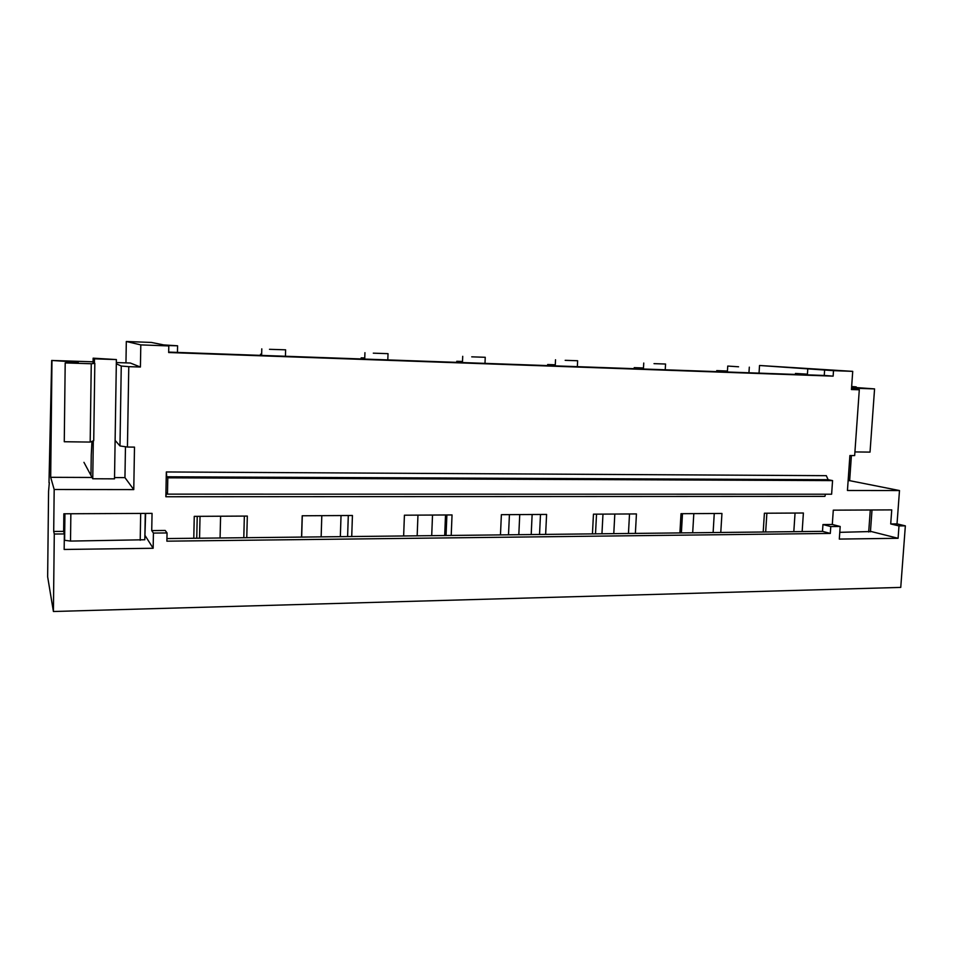 <?xml version="1.0" encoding="UTF-8"?>
<svg xmlns="http://www.w3.org/2000/svg" width="953" height="953" viewBox="0 0 953 953"><rect width="100%" height="100%" fill="white"/><g stroke="black" fill="none" stroke-linecap="round" stroke-linejoin="round"><path stroke-width="1.43" d="M177.449 352.539L177.58 345.784L166.68 345.51L168.8 345.927L168.669 352.527L833.136 376.137L824.25 375.458L824.619 370.026L833.506 370.646L833.136 376.137M125.963 362.879L126.308 341.496L140.806 344.891L140.413 367.024L128.774 366.655L127.44 447.04L134.492 447.124L133.765 489.604L54.178 489.508L53.702 531.452L63.648 531.369L63.851 513.786L152.051 513.369L151.73 530.583L165.191 530.452L167.049 532.941L166.882 541.173L830.301 533.43L830.778 526.568L840.189 526.485L832.303 524.472L822.963 524.555L822.499 531.345L830.301 533.43M126.308 341.496L151.456 342.449L163.785 344.926L177.58 345.784M140.413 367.024L130.335 363.022L116.337 362.569M832.303 524.472L833.291 510.165L891.746 509.891L890.71 523.936L897.023 523.888L905.35 525.853L900.752 587.405L53.416 611.504L47.65 576.803L48.567 491.343L49.33 482.647M759.041 373.242L759.529 365.487L824.619 370.026M897.023 523.888L899.489 490.545L847.443 490.485L849.897 455.534L854.662 455.594L859.296 389.789L851.446 389.539L852.721 371.36L759.529 365.487M140.806 344.891L168.8 345.927M166.93 538.564L193.781 538.266L194.257 516.359L247.327 516.073L246.767 537.695L301.565 537.087L302.196 515.776L352.431 515.49L351.728 536.527L403.643 535.967L404.417 515.204L452.044 514.942L451.21 535.443L500.468 534.895L501.373 514.68L546.593 514.429L545.64 534.395L592.444 533.883L593.457 514.167L636.437 513.929L635.377 533.406L679.906 532.918L681.014 513.691L721.945 513.464L720.778 532.465L763.198 532L764.401 513.226L803.391 513.012L802.152 531.571L822.499 531.345M852.721 371.36L833.506 370.646M165.858 496.751L166.418 492.975L167.478 494.142L167.799 477.822L166.751 476.774L166.334 471.961L165.858 496.751L824.893 496.382L825.512 494.214M48.996 482.647L51.676 360.46L77.372 362.116M83.947 462.336L92.763 478.763L114.515 478.847L116.385 359.567L93.132 358.173L93.072 362.354L94.823 363.319L91.262 363.748L65.197 362.914L78.241 362.14L77.372 361.568M116.314 363.784L121.257 366.035L119.983 445.944L127.44 447.04M128.774 366.655L121.257 366.035M51.676 360.46L93.084 361.806M53.416 611.504L54.285 534.025L64.351 533.93L63.648 531.369M53.702 531.452L54.285 534.025M54.178 489.508L50.688 477.31L51.962 360.746M115.11 440.369L119.983 445.944M94.823 363.319L93.728 440.679L90.178 442.073L64.268 441.739L65.197 362.914M125.462 446.754L124.95 477.62L133.765 489.604M50.688 477.31L92.072 477.477M114.527 477.572L124.95 477.62M64.351 533.93L64.161 549.464L153.147 548.273L144.892 535.252M153.147 548.273L153.433 533.072L151.73 530.583M153.433 533.072L167.049 532.941M90.976 475.368L91.262 454.772M91.262 363.748L90.178 442.073M905.35 525.853L899.001 525.913L898.083 538.29L870.47 531.333M840.189 526.485L839.307 539.076L898.083 538.29M193.781 538.266L246.767 537.695M763.198 532L802.152 531.571M679.906 532.918L720.778 532.465M592.444 533.883L635.377 533.406M500.468 534.895L545.64 534.395M403.643 535.967L451.21 535.443M301.565 537.087L351.728 536.527M243.801 537.718L244.349 516.085M167.478 494.142L831.624 494.214L832.565 480.598L167.799 477.822M260.491 355.493L260.526 354.218L261.646 354.266M361.127 359.078L361.163 357.84L364.761 357.971M456.713 362.474L456.761 361.27L462.503 361.485M547.606 365.714L547.665 364.534L555.289 364.808M634.15 368.799L634.221 367.644L643.489 367.977M716.656 371.73L716.727 370.61L727.437 371.051M795.398 374.529L795.469 373.445L807.429 374.172M166.334 471.961L826.311 475.678L828.145 479.704L832.565 480.598M168.681 352.098L824.25 375.458M261.646 354.409L260.526 354.218M269.485 349.31L285.614 349.822L269.485 349.31M347.607 536.575L348.298 515.513M364.749 358.292L361.163 357.84M341.031 515.561L340.34 536.658M373.302 353.17L388.026 353.658L373.302 353.17M446.052 535.491L446.874 514.977M462.491 361.89L456.761 361.27M432.519 515.049L431.709 535.657M444.694 535.515L445.516 514.977M471.723 356.839L485.244 357.292L471.723 356.839M539.541 534.466L540.494 514.465M555.265 365.261L547.665 364.534M519.742 514.572L518.813 534.693M531.202 534.562L532.131 514.513M565.177 360.329L577.637 360.746L565.177 360.329M628.456 533.489L629.516 513.977M643.466 368.454L634.221 367.644M602.975 514.12L601.951 533.775M613.78 533.644L614.816 514.048M654.008 363.641L665.551 364.034L654.008 363.641M713.118 532.548L714.262 513.5M727.413 371.479L716.727 370.61M682.491 513.679L681.383 532.906M692.688 532.775L693.808 513.619M738.563 366.786L727.735 366.059L738.563 366.786M793.813 531.667L795.052 513.059M807.417 374.362L795.469 373.445M765.676 531.977L766.879 513.214M822.963 524.555L830.778 526.568M856.187 387.561L856.235 386.894L851.66 386.525M859.296 389.789L851.494 388.836M851.565 387.907L857.581 388.347L857.509 389.372M851.613 387.228L874.568 388.895L857.581 388.347M856.235 386.894L851.648 386.751M899.489 490.545L849.647 480.657L851.41 455.558M874.568 388.895L870.029 452.115L854.912 451.925M849.647 480.657L848.134 480.646M899.001 525.913L890.71 523.936M220.072 537.98L220.596 516.216M199.546 538.207L200.035 516.335M196.747 538.242L197.223 516.347M321.149 536.873L321.804 515.668M301.66 537.087L302.292 515.776M417.164 535.812L417.962 515.132M508.509 534.812L509.426 514.632M595.506 533.847L596.53 514.155M91.965 441.37L91.262 454.962M92.763 478.763L93.299 440.846M94.395 363.081L94.454 358.84L116.385 359.567M93.132 358.173L94.454 358.84M64.292 539.041L64.613 540.28L70.522 541.078L70.856 513.75M145.618 513.393L144.808 539.755L70.522 541.078M870.458 531.548L839.772 532.334M166.751 476.774L828.145 479.704M64.613 540.28L64.935 513.774M140.21 540.28L140.675 513.417M868.695 532L870.28 509.998M285.435 356.374L285.614 349.822M261.61 355.529L261.789 348.858M387.8 360.02L388.026 353.658M364.713 359.198L364.939 352.681M484.982 363.486L485.244 357.292M462.455 362.676L462.717 356.315M577.339 366.726L577.637 360.746M555.23 365.988L555.528 359.757M665.23 369.824L665.551 364.034M643.418 369.121L643.751 363.033M748.951 372.778L749.308 367.155M727.365 372.111L727.735 366.155M807.37 374.958L807.763 369.133M144.808 539.755L145.285 513.393M870.434 531.822L872.007 509.986"/></g></svg>
